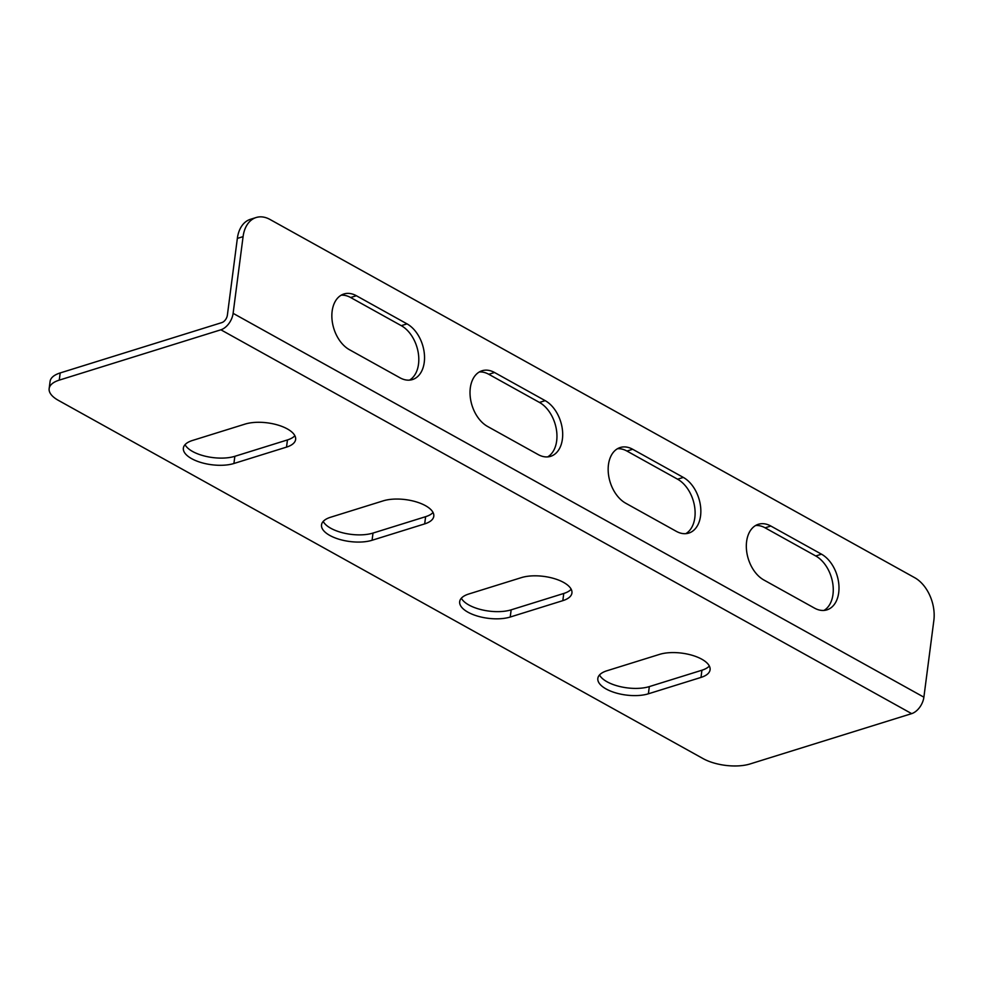 <?xml version="1.0" encoding="UTF-8"?>
<svg xmlns="http://www.w3.org/2000/svg" width="983" height="983" viewBox="0 0 983 983"><rect width="100%" height="100%" fill="white"/><g stroke="black" fill="none" stroke-linecap="round" stroke-linejoin="round"><path stroke-width="1.47" d="M750.041 763.963L911.659 713.633L220.88 329.796L59.263 380.126A33.422 14.278 -172.6 0 0 49.15 388.617A33.422 14.278 -172.6 0 0 58.378 400.364L703.103 758.618A33.422 14.278 -172.6 0 0 750.041 763.963M294.875 435.727A30.08 12.853 7.4 0 1 287.454 439.929L234.851 456.309A30.08 12.853 7.4 0 1 205.68 456.309A30.08 12.853 7.4 0 1 185.05 444.672M433.036 512.487A30.08 12.853 7.4 0 1 425.614 516.689L373.012 533.069A30.08 12.853 7.4 0 1 343.841 533.081A30.08 12.853 7.4 0 1 323.21 521.432M571.184 589.259A30.08 12.853 7.4 0 1 563.763 593.462L511.16 609.841A30.08 12.853 7.4 0 1 481.989 609.841A30.08 12.853 7.4 0 1 461.359 598.205M709.345 666.019A30.08 12.853 7.4 0 1 701.923 670.222L649.321 686.601A30.08 12.853 7.4 0 1 620.15 686.613A30.08 12.853 7.4 0 1 599.519 674.977M49.15 388.617L50.084 381.429A33.422 14.278 7.4 0 1 60.196 372.938L59.263 380.126M220.88 329.796A14.708 9.056 -60.9 0 0 233.118 313.344L243.084 236.633L237.345 238.414L227.38 315.125A6.684 4.116 -60.9 0 1 221.814 322.608L60.196 372.938M245.074 424.091A30.08 12.853 7.4 0 1 278.25 425.16A30.08 12.853 7.4 0 1 295.625 439.475A30.08 12.853 7.4 0 1 286.52 447.118L233.917 463.497A30.08 12.853 7.4 0 1 200.753 462.428A30.08 12.853 7.4 0 1 183.366 448.113A30.08 12.853 7.4 0 1 192.471 440.47L245.074 424.091M383.223 500.851A30.08 12.853 7.4 0 1 416.399 501.92A30.08 12.853 7.4 0 1 433.786 516.247A30.08 12.853 7.4 0 1 424.681 523.89L372.078 540.269A30.08 12.853 7.4 0 1 338.902 539.2A30.08 12.853 7.4 0 1 321.527 524.873A30.08 12.853 7.4 0 1 330.632 517.23L383.223 500.851M521.383 577.623A30.08 12.853 7.4 0 1 554.559 578.692A30.08 12.853 7.4 0 1 571.934 593.007A30.08 12.853 7.4 0 1 562.829 600.65L510.226 617.029A30.08 12.853 7.4 0 1 477.062 615.96A30.08 12.853 7.4 0 1 459.675 601.645A30.08 12.853 7.4 0 1 468.78 594.002L521.383 577.623M659.532 654.383A30.08 12.853 7.4 0 1 692.708 655.452A30.08 12.853 7.4 0 1 710.082 669.779A30.08 12.853 7.4 0 1 700.99 677.422L648.387 693.801A30.08 12.853 7.4 0 1 615.211 692.732A30.08 12.853 7.4 0 1 597.836 678.405A30.08 12.853 7.4 0 1 606.941 670.762L659.532 654.383M243.084 236.633A33.422 22.13 72.7 0 1 256.17 217.513A33.422 22.13 72.7 0 1 269.993 219.467L914.718 577.709A33.422 22.13 72.7 0 1 933.85 620.47L923.885 697.18A14.708 9.056 119.1 0 1 911.659 713.633M349.37 349.665A30.08 19.918 -107.3 0 1 332.045 319.77A30.08 19.918 -107.3 0 1 343.927 293.978A30.08 19.918 -107.3 0 1 356.374 295.736L407.023 323.874A30.08 19.918 -107.3 0 1 424.349 353.769A30.08 19.918 -107.3 0 1 412.467 379.561A30.08 19.918 -107.3 0 1 400.02 377.816L349.37 349.665M487.519 426.425A30.08 19.918 -107.3 0 1 470.206 396.53A30.08 19.918 -107.3 0 1 482.075 370.751A30.08 19.918 -107.3 0 1 494.523 372.496L545.184 400.646A30.08 19.918 -107.3 0 1 562.497 430.542A30.08 19.918 -107.3 0 1 550.627 456.333A30.08 19.918 -107.3 0 1 538.18 454.576L487.519 426.425M625.679 503.198A30.08 19.918 -107.3 0 1 608.354 473.302A30.08 19.918 -107.3 0 1 620.236 447.511A30.08 19.918 -107.3 0 1 632.683 449.268L683.332 477.419A30.08 19.918 -107.3 0 1 700.658 507.314A30.08 19.918 -107.3 0 1 688.776 533.093A30.08 19.918 -107.3 0 1 676.329 531.348L625.679 503.198M763.828 579.97A30.08 19.918 -107.3 0 1 746.515 550.075A30.08 19.918 -107.3 0 1 758.385 524.283A30.08 19.918 -107.3 0 1 770.832 526.028L821.493 554.179A30.08 19.918 -107.3 0 1 838.806 584.074A30.08 19.918 -107.3 0 1 826.936 609.865A30.08 19.918 -107.3 0 1 814.489 608.108L763.828 579.97M341.162 295.207A30.08 19.918 -107.3 0 1 350.636 297.517L401.285 325.668A30.08 19.918 -107.3 0 1 418.34 353.352A30.08 19.918 -107.3 0 1 409.493 380.126M479.311 371.967A30.08 19.918 -107.3 0 1 488.784 374.29L539.446 402.428A30.08 19.918 -107.3 0 1 556.489 430.112A30.08 19.918 -107.3 0 1 547.654 456.898M617.471 448.739A30.08 19.918 -107.3 0 1 626.945 451.05L677.594 479.2A30.08 19.918 -107.3 0 1 694.649 506.884A30.08 19.918 -107.3 0 1 685.802 533.658M755.62 525.5A30.08 19.918 -107.3 0 1 765.093 527.822L815.755 555.973A30.08 19.918 -107.3 0 1 832.798 583.644A30.08 19.918 -107.3 0 1 823.963 610.431M237.345 238.414A33.422 22.13 -107.3 0 1 250.432 219.307L256.17 217.513M233.118 313.344L923.885 697.18M770.832 526.028L765.093 527.822M821.493 554.179L815.755 555.973M632.683 449.268L626.945 451.05M683.332 477.419L677.594 479.2M494.523 372.496L488.784 374.29M545.184 400.646L539.446 402.428M356.374 295.736L350.636 297.517M407.023 323.874L401.285 325.668M700.99 677.422L701.923 670.222M648.387 693.801L649.321 686.601M562.829 600.65L563.763 593.462M510.226 617.029L511.16 609.841M424.681 523.89L425.614 516.689M372.078 540.269L373.012 533.069M286.52 447.118L287.454 439.929M233.917 463.497L234.851 456.309"/></g></svg>
